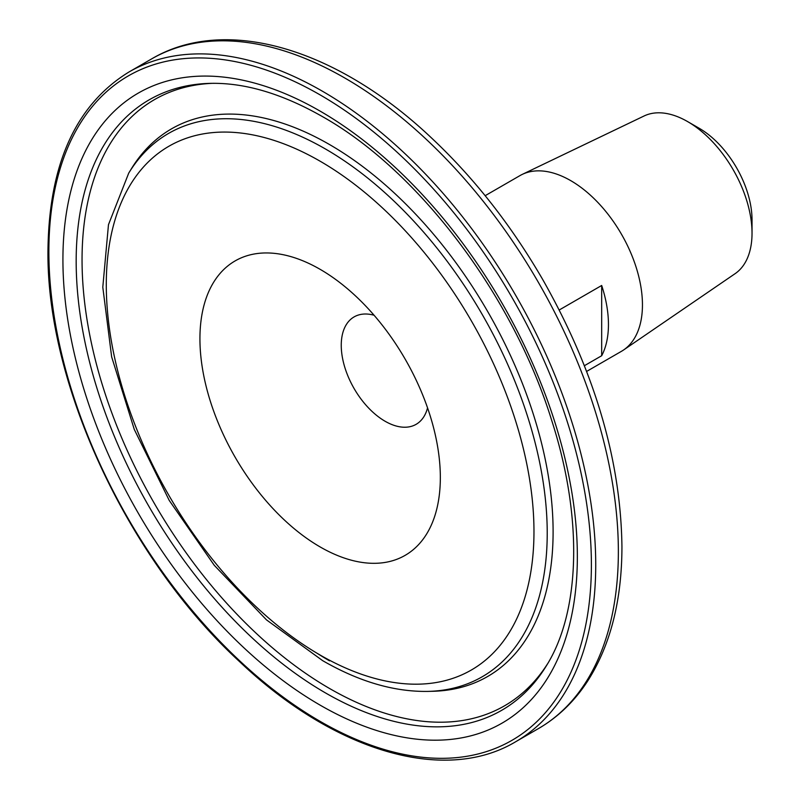 <?xml version="1.0" encoding="UTF-8"?>
<svg xmlns="http://www.w3.org/2000/svg" width="800" height="800" viewBox="0 0 800 800"><rect width="100%" height="100%" fill="white"/><g stroke="black" fill="none" stroke-linecap="round" stroke-linejoin="round"><path stroke-width="1.2" d="M687.59 121.58L699.14 128.24A74.79 43.18 60 0 1 752.03 219.84L752.03 233.18A91.13 52.61 -120 0 0 687.59 121.58A91.13 52.61 -120 0 0 644.09 115.98L522.27 174.39A101.46 58.58 -120 0 0 519.98 175.6L485.16 195.7M374.07 315.24A62.02 35.81 -120 0 0 354.09 316.91A62.02 35.81 -120 0 0 341.25 345.3A62.02 35.81 -120 0 0 385.11 421.26A62.02 35.81 -120 0 0 416.12 424.33A62.02 35.81 -120 0 0 427.55 407.87M320.13 269.33A169.99 98.14 -120 0 0 199.93 338.73A169.99 98.14 -120 0 0 320.13 546.93A169.99 98.14 -120 0 0 438.05 449.28A169.99 98.14 -120 0 0 343.45 285.44A169.99 98.14 -120 0 0 320.13 269.33M586.62 371.43L621.43 351.33A101.46 58.58 -120 0 0 623.63 349.95A101.46 58.58 -120 0 0 642.45 304.88A101.46 58.58 -120 0 0 599.62 204.34A101.46 58.58 -120 0 0 522.27 174.39M584.39 365.71L601.68 355.73A101.46 58.58 -120 0 0 608.45 324.51A101.46 58.58 -120 0 0 601.68 285.48L559.25 309.98M623.63 349.95L735.12 273.66A91.13 52.61 -120 0 0 752.03 233.18M601.68 355.73L601.68 285.48M210.2 83.36A352.48 203.51 -120 0 0 83.33 333.8A352.48 203.51 -120 0 0 325.41 692.88A352.48 203.51 -120 0 0 546.42 665.73C580.28 611.87 583.28 517.77 551.58 420.05C512.92 295.3 418.52 170.64 322.67 116.73C282.22 93.68 244.73 82.56 210.2 83.36M212.65 83.32A350 202.07 -120 0 0 89.5 333.7A350 202.07 -120 0 0 329.54 688.48A350 202.07 -120 0 0 547.68 663.62M427.94 691.4L432.89 691.28A316.17 182.54 -120 0 0 546.68 466.63A316.17 182.54 -120 0 0 329.54 144.55A316.17 182.54 -120 0 0 131.3 168.91L128.72 173.12L108.47 224.69L102.8 287.2L111.65 356.87L134.3 429.47L169.25 500.46L214.26 565.3L266.47 619.86L322.67 660.66C359.17 681.7 394.26 691.95 427.94 691.4A313.69 181.11 -120 0 0 540.85 468.52A313.69 181.11 -120 0 0 325.41 148.96A313.69 181.11 -120 0 0 128.72 173.12M317.24 653.36A316.17 182.54 -120 0 0 329.54 660.85M320.13 655.05A302.41 174.6 -120 0 0 533.97 531.59A302.41 174.6 -120 0 0 320.13 161.21A302.41 174.6 -120 0 0 106.29 284.67A302.41 174.6 -120 0 0 320.13 655.05M320.13 705.14A363.76 210.02 -120 0 0 577.35 556.63A363.76 210.02 -120 0 0 320.13 111.12A363.76 210.02 -120 0 0 62.92 259.63A363.76 210.02 -120 0 0 320.13 705.14M618.36 551.68A386.69 223.25 -120 0 0 449.57 162.53A386.69 223.25 -120 0 0 151.59 58.93C225.72 15.05 336.89 48.61 431.01 137.48C473.79 177.54 511.02 224.89 542.71 279.52C594.4 370.65 620.81 459.7 621.94 546.68C621.88 600.39 610.48 645.14 587.75 680.92C574.55 701.28 558.05 717.2 538.27 728.69A386.69 223.25 -120 0 0 618.36 551.68M595.73 564.74A386.69 223.25 -120 0 0 426.94 175.6A386.69 223.25 -120 0 0 128.96 72C75.98 104.56 48.99 163.98 47.97 250.27C46.24 383.86 127.83 558.99 239.46 661.53C334.2 751.54 444.78 784.19 515.64 741.76A386.69 223.25 -120 0 0 595.73 564.74M591.39 564.74A383.62 221.49 -120 0 0 320.13 94.9A383.62 221.49 -120 0 0 48.87 251.52A383.62 221.49 -120 0 0 320.13 721.36A383.62 221.49 -120 0 0 591.39 564.74M151.59 58.93L128.96 72M538.27 728.69L515.64 741.76"/></g></svg>
